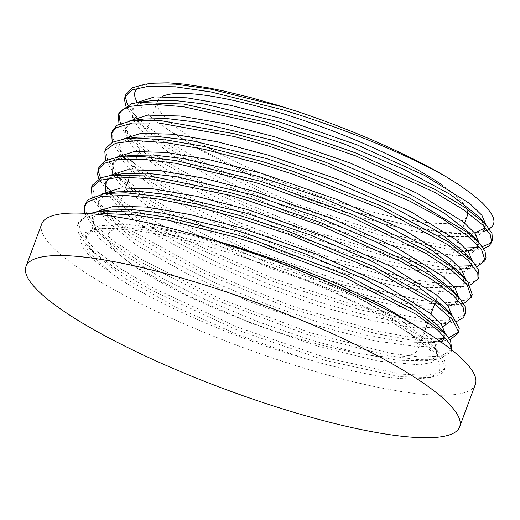 <?xml version="1.0" encoding="UTF-8"?>
<svg xmlns="http://www.w3.org/2000/svg" width="520" height="520" viewBox="0 0 520 520"><rect width="100%" height="100%" fill="white"/><g stroke="black" fill="none" stroke-linecap="round" stroke-linejoin="round"><path stroke-width="0.39" stroke-dasharray="2.6 1.95" d="M89.219 213.597L78.826 221.637L78.448 222.937L81.945 235.242L96.388 250.9L121.004 269.035L154.18 288.574L237.887 327.308L327.392 358.183L401.18 374.173L426.329 375.317L441.487 371.793L445.296 367.549L444.821 360.984L439.283 352.736L420.628 336.934L392.99 319.742L315.51 283.186L243.406 257.147A197.165 39.306 20.3 0 1 392.626 322.654L420.108 339.82L437.853 354.79L443.781 363.35L444.34 370.13L440.349 374.478L430.183 377.442L399.659 376.688L325.637 360.536L236.087 329.543L152.529 290.778L119.496 271.258L95.062 253.156L86.093 244.419L78.845 233.909L77.539 225.322L77.87 224.218L84.11 217.893L96.895 214.272M85.527 203.567L86.275 212.518L93.815 223.678L112.996 240.578L141.642 259.474L220.031 298.831L310.122 332.696L390.267 353.314L420.329 357.051L441.188 356.103L452.029 349.336M451.503 349.746L451.074 351.916L439.933 358.741L436.943 359.242L416.553 359.45L388.668 355.778L308.328 335.01L218.25 301.054L140.069 261.683L111.728 242.918L92.762 226.142L84.682 213.304M92.333 185.224L94.51 197.366L107.9 212.732L131.476 230.646L203.08 269.932L292.078 306.183L377.084 331.078L410.846 337.259L436.735 339.034M442.891 338.656L448.63 337.721M458.185 332.339L458.679 331.403M449.969 339.677L443.547 341.042L436.306 341.594L409.975 339.853L375.414 333.496L290.271 308.464L201.338 272.142L129.994 232.869L99.463 207.877L93.405 199.686L92.066 196.95M99.053 167.011L98.657 168.369M100.588 177.918L106.496 186.329M109.895 190.002L124.001 202.286L187.48 240.799L273.728 278.785L362.011 307.522L431.119 320.469L452.946 319.982L464.399 314.892L465.374 313.293M456.69 321.471L450.326 322.816L428.701 322.94M427.681 322.855L360.282 309.894L271.914 281.041L185.79 243.003L150.222 223.249L122.609 204.529L106.275 189.748L98.8 178.731M105.612 149.279L107.705 160.407L119.47 174.577L142.097 192.283L173.641 211.62L255.535 250.672L345.456 282.737L421.791 300.502L448.844 302.62L466.18 300.053L472.238 294.704M463.431 303.277L457.158 304.596L420.245 302.998L343.681 285.077L253.734 252.902L172.016 213.831L140.627 194.513L118.183 176.846L113.035 171.574L105.56 160.531M112.534 130.585L112.697 138.262L118.105 147.68L128.915 158.815M134.498 163.514L161.954 182.605L237.958 222.02L327.841 256.847L409.988 279.117L441.76 283.816L464.653 283.842L474.312 281.19L478.978 276.49M470.178 285.051L463.359 286.462L440.278 286.351L408.356 281.567L326.04 259.149L236.191 224.237L160.413 184.815L136.208 168.194L119.672 153.251L116.928 149.975L112.288 142.317M119.275 112.378L118.885 113.724M120.79 123.292L132.191 137.417L152.763 153.933L221.462 193.011L309.627 229.989L396.051 256.373L458.458 266.182M469.853 265.805L480.324 263.322L485.576 258.687M476.912 266.832L470.49 268.19L458.575 268.781L448.897 268.3M447.896 268.216L394.355 258.778L307.814 232.258L219.739 195.214L151.307 156.162L126.438 135.057L119.002 124.098M125.84 94.581L125.599 95.517M127.537 105.073L133.458 113.503M136.838 117.163L146.361 125.794L172.263 144.19L206.479 163.833L291.278 202.3L380.374 232.349L452.348 247.13L465.192 247.962M476.625 247.578L482.293 246.669M491.835 241.352L492.427 240.169M483.639 248.631L477.315 249.964L470.652 250.504M467.5 250.569L450.853 249.659L378.625 234.708L289.471 204.549L204.808 166.036L170.736 146.406L145.008 128.044L133.244 116.928L125.755 105.885M481.709 220.5L484.334 226.59M484.042 230.113L480.149 234.26L472.141 236.737L444.828 236.516L404.664 229.346L355.576 215.865L302.237 197.249L249.789 175.188L203.236 151.716L167.056 128.966L157.45 122.167L147.127 113.659L143.065 109.668L137.111 102.083M474.715 232.941L472.193 233.35L452.764 233.525L426.075 229.938L356.649 212.192A185.816 37.044 20.3 0 1 167.056 128.966M485.758 224.51L484.425 228.208M471.653 234.481L477.62 244.842M477.321 248.333L471.647 253.292L459.55 255.58L418.009 251.732L359.112 237.211L291.87 214.052L226.564 185.601L173.238 156.013L140.069 129.63L132.75 118.872L132.145 110.292L138.093 104.234L150.391 100.809M479.018 242.723L477.711 246.428M467.961 251.141L465.4 251.556L437.976 250.972L398.424 243.776L350.447 230.575L298.382 212.466L247.026 191.022L201.045 168.123L164.678 145.756L141.251 125.892L134.069 115.219L133.452 106.698L136.318 102.72M464.978 252.766L470.151 260.442L470.568 266.533L464.919 271.505L452.816 273.793L411.288 269.952L352.372 255.424L285.129 232.258L219.843 203.814L166.498 174.226L133.309 147.836L126.028 137.091L125.405 128.505L131.365 122.427L143.734 119.015M472.303 260.975L471.913 262.951L467.558 267.312L458.582 269.783L431.08 269.159L391.515 261.95L343.486 248.709L291.428 230.594L240.071 209.138L194.142 186.238L157.8 163.872L134.446 144.02L127.296 133.393L126.737 124.917L129.565 120.945M458.257 270.972L463.398 278.642L463.821 284.745L458.204 289.725L446.062 291.993L404.553 288.158L345.651 273.644L278.395 250.478L213.109 222.02L159.783 192.439L126.581 166.055L119.301 155.305L118.645 146.705L124.677 140.634L137.078 137.209M465.556 279.142L465.16 281.158L460.837 285.519L451.913 287.995L424.404 287.378L384.852 280.176L336.817 266.949L284.739 248.814L233.357 227.364L187.401 204.444L151.073 182.084L127.68 162.214L120.581 151.613L119.99 143.124L122.791 139.159M451.438 289.101L456.638 296.816L457.106 302.965L451.451 307.931L439.329 310.206L397.8 306.365L338.91 291.85L271.655 268.69L206.356 240.233L153.036 210.652L119.86 184.269L112.548 173.505L111.924 164.924L117.916 158.86L130.234 155.428M458.803 297.343L458.413 299.364L454.142 303.726L445.237 306.189L417.82 305.611L378.293 298.428L330.317 285.233L278.245 267.124L226.876 245.687L180.875 222.781L144.508 200.415L121.043 180.531L113.035 171.574M118.235 177.158L113.353 168.454L113.237 161.33L116.09 157.352M448.038 311.578L450.372 321.172M442.988 326.755L416.371 328.068L373.828 321.055L320.229 306.397L261.768 285.662L205.12 261.105L156.812 235.404L122.395 211.386L105.788 191.666M109.616 177.964L123.455 173.654M452.082 315.582L451.698 317.584L447.375 321.945L438.412 324.409L410.963 323.811L371.41 316.608L323.414 303.387L271.349 285.279L219.999 263.829L174.037 240.936L137.677 218.569L114.29 198.705L107.107 188.052L106.509 179.55L109.369 175.572M438.054 325.624L443.209 333.288L443.612 339.378M441.487 342.31L432.829 345.826L418.256 346.743L373.887 340.743L314.73 325L249.294 301.6L186.979 273.728L136.702 245.206L105.684 219.921L98.963 209.619L98.449 201.344L104.435 195.273L116.825 191.854M445.361 333.801L444.002 337.493M439.276 340.769L431.632 342.635L404.112 342.004L364.546 334.796L316.505 321.548L264.446 303.42L213.077 281.964L167.154 259.058L130.826 236.697L107.478 216.847L100.353 206.232L99.788 197.763L102.603 193.797M243.406 257.147L203.287 245.005L173.03 237.386L154.219 233.48L135.129 230.393L111.495 228.43L100.802 228.709L92.853 229.859L85.585 232.55L82.868 234.702L81.367 236.958L80.73 239.467L80.931 242.365L83.707 248.58L88.439 254.572L97.026 262.665L113.172 274.658L89.908 253.519L85.046 244.849L84.981 237.77L90.948 231.712L103.24 228.28L126.191 227.825L156.585 231.413L232.791 249.619L297.2 271.512L356.733 296.861L403.5 322.12L431.269 343.772L436.436 351.468L436.885 357.591L431.256 362.57L419.113 364.839L377.598 361.004L318.702 346.489L251.446 323.323L186.16 294.866L132.834 265.284L99.645 238.901L92.352 228.144L91.695 219.557L96.077 214.442L104.663 211.042M415.883 325.923L434.252 342.147L438.204 353.997L433.914 358.358L425.022 360.834L397.553 360.237L358.013 353.048L310.005 339.84L257.92 321.711L206.537 300.267L160.556 277.349L124.202 254.982L100.77 235.105L93.645 224.478L93.041 215.969L95.849 212.004M238.251 248.703A165.126 32.922 -159.7 0 0 108.16 234.722A165.126 32.922 -159.7 0 0 251.608 322.887A165.126 32.922 -159.7 0 0 417.898 349.303A165.126 32.922 -159.7 0 0 238.251 248.703M475.358 384.358A231.179 46.091 20.3 0 1 242.547 347.38A231.179 46.091 20.3 0 1 41.717 223.951M137.865 87.978L142.688 85.365L151.222 83.382M113.172 274.658A185.816 37.044 -159.7 0 0 302.757 357.884L237.731 334.672L175.695 306.995L125.457 278.623L94.101 253.377L86.918 242.71L86.288 234.175L98.176 225.933L124.514 224.081L163.02 228.703L210.301 239.323M302.757 357.884L319.963 362.863L344.988 369.272L366.75 373.9L383.598 376.714L400.218 378.56L414.154 378.996L423.774 378.3L432.451 376.194L437.001 373.588L438.848 371.507L439.959 368.7L440.011 365.84L439.218 362.772L434.876 355.511L429.032 349.128L419.003 340.496L405.932 331.091L392.626 322.654M489.411 228.963L487.357 230.067M483.34 231.491L476.996 232.707L465.231 233.324L450.665 232.577L433.231 230.393L414.043 226.915L398.086 223.386L356.649 212.192M162.318 96.466A165.126 32.922 -159.7 0 0 157.56 101.173A165.126 32.922 -159.7 0 0 301.008 189.339A165.126 32.922 -159.7 0 0 467.304 215.748M467.695 212.647A165.126 32.922 -159.7 0 0 442.637 185.386M444.353 370.13L445.302 367.556M77.889 224.224L78.839 221.644M451.087 351.923L451.802 349.986M457.821 333.71L457.951 333.359M104.832 151.379L105.02 150.872M485.062 227.37L485.375 226.525M477.308 248.326L478.634 244.738M132.132 110.292L133.458 106.698M470.574 266.539L471.9 262.951M125.392 128.499L126.724 124.91M463.834 284.752L465.166 281.158M118.658 146.712L119.984 143.124M457.1 302.959L458.425 299.37M111.924 164.924L113.249 161.337M450.359 321.172L451.692 317.584M105.183 183.138L106.509 179.543M443.625 339.385L444.951 335.797M98.449 201.344L99.775 197.756M436.891 357.598L438.217 354.003M91.709 219.557L93.041 215.969M439.283 352.736L431.269 343.772M97.221 229.086L103.24 228.28M472.193 233.35L477.418 232.648M465.4 251.556L477.315 249.964M141.251 125.892L133.244 116.928M458.582 269.783L470.49 268.19M134.446 144.02L126.438 135.057M451.913 287.995L463.827 286.403M127.68 162.214L119.672 153.251M445.237 306.189L457.158 304.596M438.412 324.409L450.326 322.816M114.29 198.705L106.275 189.748M431.632 342.635L443.547 341.042M107.478 216.847L99.463 207.877M425.022 360.834L436.943 359.242M100.77 235.105L92.762 226.142M94.101 253.377L86.093 244.419M423.488 378.339L430.183 377.442M84.974 237.77L86.301 234.182M417.898 349.303L424.6 331.188M427.875 322.342L430.937 314.061M434.61 304.122L464.62 223.008M108.16 234.722L125.58 187.629M129.474 177.099L157.56 101.173"/><path stroke-width="0.78" d="M451.802 349.986L450.593 340.737L446.069 334.594L416.111 311.226L345.852 274.969L256.477 240.968L235.606 234.455L169.208 217.692L133.029 212.069L104.78 211.036L98.209 211.647L89.219 213.597M96.895 214.272L104.273 213.59L132.691 214.714L169 220.415L234.65 237.036L256.392 243.828L345.683 277.894L415.668 314.132L437.912 330.2L449.761 343.538L451.503 349.746M458.679 331.403L459.212 328.419L452.738 316.316L436.462 302.192L374.712 266.923L288.594 231.394L242.339 216.249L198.556 204.425L158.88 196.417L125.99 192.81L104.91 193.447L88.101 199.654L85.527 203.567M84.682 213.304L84.624 206.011L87.308 202.085L101.361 196.424L125.58 195.41L158.62 199.108L198.406 207.194L241.384 218.829L288.502 234.28L374.485 269.854L435.916 305.071L452.517 319.742L458.263 331.182L457.834 333.71L449.969 339.677M465.374 313.293L465.023 306.332L459.446 298.058L453.785 292.454L432.334 276.562L401.681 258.863L320.411 222.482L249.073 198.029L229.261 192.355L149.89 176.007L111.54 175.247L101.134 177.703L92.333 185.224M436.735 339.034L442.891 338.656M448.63 337.721L458.185 332.339M92.066 196.95L91.377 187.805L100.451 180.18L120.289 177.08L149.565 178.666L229.144 195.162L248.118 200.609L320.3 225.394L401.382 261.788L431.873 279.468L453.135 295.308L463.001 306.742L464.568 315.503L463.333 317.61L456.69 321.471M472.238 294.704L467.89 281.853L466.271 279.936L450.58 266.253L426.387 250.582L351.455 214.058L260.877 181.35L176.163 160.615L143.156 156.591L118.32 157.02L105.092 160.771L99.053 167.011L98.098 169.585L104.253 163.293L116.857 159.666L142.116 159.166L175.916 163.312L254.858 182.397L260.786 184.191L351.319 216.977L426.004 253.494L451.568 270.289L467.129 284.674L471.282 297.284L464.997 302.725L463.431 303.277M98.657 168.369L98.585 172.114L100.588 177.918M106.496 186.329L109.895 190.002M428.701 322.94L427.681 322.855M98.8 178.731L97.598 174.473L98.098 169.592M478.978 276.49L478.647 270.238L472.992 261.729L448.5 241.891L381.29 205.927L292.949 171.275L262.555 161.616L204.451 146.555L166.875 140.023L136.825 138.015L125.164 138.801L112.612 142.162L106.087 148.037L105.612 149.279M105.56 160.531L104.819 151.372L105.222 150.442L115.525 143.227L136.351 140.589L166.569 142.681L204.269 149.298L261.599 164.19L292.864 174.148L381.101 208.858L448.026 244.79L468.195 260.37L477.769 273.019L478.023 279.071L470.178 285.051M485.576 258.687L485.979 257.478L485.017 251.186L479.661 243.444L467.747 232.615L409.487 197.899L325.007 161.967L269.282 143.403L234.358 133.751L159.075 120.328L131.814 120.608L117.02 125.249L112.534 130.585M128.915 158.815L134.498 163.514M112.288 142.317L111.579 133.166L116.266 127.692L132.522 122.987L158.698 122.948L234.221 136.532L268.333 145.977L324.916 164.866L409.234 200.831L442.526 218.888L467.162 235.489L481.566 249.555L484.985 260.221L484.783 260.871L476.912 266.832M492.427 240.169L491.972 233.493L486.415 225.232L483.88 222.573L464.522 207.194L435.65 189.774L356.59 153.263L276.016 125.184L265.46 122.09L183.905 104.059L138.47 102.401L131.287 103.812L119.275 112.378L118.306 114.953M118.885 113.724L120.055 121.752L120.79 123.292M458.458 266.182L469.853 265.805M448.897 268.3L447.896 268.216M119.002 124.098L118.32 114.959L122.512 109.831L130.65 106.308L152.568 104.176L183.612 106.73L265.356 124.917L275.061 127.764L356.473 156.175L435.325 192.699L464.029 210.087L483.191 225.414L490.581 235.092L491.504 242.651L488.774 246.168L483.639 248.631M145.334 84.162L154.278 83.044L168.422 82.83L184.262 84.117L207.714 87.711L223.256 90.877L250.582 97.533L275.971 104.741L297.303 111.456L282.763 106.977L210.983 89.174L175.78 84.175L148.772 83.785L145.334 84.162L132.327 87.776L125.84 94.581M125.599 95.517L125.418 96.922L127.537 105.073M133.458 113.503L136.838 117.163M465.192 247.962L476.625 247.578M482.293 246.669L489.885 243.471L491.835 241.352M470.652 250.504L467.5 250.569M125.755 105.885L124.475 99.301L125.034 96.74L132.522 89.804L148.239 86.327L175.416 86.808L210.756 91.891L281.808 109.558C341.367 127.283 405.002 153.498 446.524 176.969L458.484 184.496L471.796 193.941L482.137 202.683L487.247 207.994L492.284 215.189L493.565 218.419L494 221.358L493.76 223.431L492.726 225.817L489.411 228.963M138.47 102.401L150.391 100.809L173.329 100.341L203.73 103.928L279.949 122.135L344.338 144.02L403.865 169.364L450.619 194.617L478.4 216.268L481.709 220.5M484.334 226.59L484.042 230.113L485.062 227.37M136.318 102.72L154.512 96.889L186.908 97.812L230.477 105.281L281.281 118.553L357.253 144.95L424.3 175.292L469.95 203.665L481.929 215.339L485.758 224.51M484.425 228.208L474.715 232.941M131.814 120.608L143.734 119.015L166.647 118.547L197.067 122.161L273.214 140.355L337.597 162.234L397.15 187.583L443.898 212.843L471.653 234.481L479.661 243.444M477.62 244.842L477.321 248.333M129.565 120.945L147.751 115.109L180.122 116.012L223.73 123.494L274.541 136.76L350.526 163.163L417.579 193.511L463.236 221.884L475.189 233.545L479.018 242.723M477.711 246.428L467.961 251.141M125.164 138.801L137.078 137.209L160.011 136.773L190.411 140.381L266.487 158.567L330.915 180.472L390.507 205.842L437.281 231.12L464.978 252.766L472.992 261.729M122.791 139.159L141.005 133.328L173.362 134.219L216.977 141.7L267.807 154.98L343.811 181.383L410.891 211.744L456.553 240.13L468.462 251.791L472.303 260.975M118.32 157.02L130.234 155.428L153.192 154.98L183.573 158.574L259.74 176.774L324.181 198.679L383.747 224.042L430.521 249.321L458.257 270.972L466.271 279.936M261.072 173.192L337.038 199.583L404.079 229.925L449.741 258.291L461.708 269.964L465.556 279.142M111.54 175.247L123.455 173.654L146.387 173.186L176.8 176.781L253 194.987L317.375 216.866L376.903 242.203L423.651 267.456L451.438 289.101L459.446 298.058M109.369 175.572L127.556 169.734L159.952 170.651L203.528 178.126L254.332 191.393L330.298 217.789L397.339 248.131L442.995 276.497L454.981 288.171L458.803 297.343M121.043 180.531L118.235 177.158M116.09 157.352L134.29 151.528L166.647 152.438L210.191 159.894L260.975 173.16M104.91 193.447L116.825 191.854L139.744 191.399L170.157 195.013L246.272 213.2L310.674 235.092L370.24 260.449L416.995 285.714L444.724 307.353L448.038 311.578M450.372 321.172L442.988 326.755M105.788 191.666L105.196 183.138L109.616 177.964M102.603 193.797L120.802 187.961L153.16 188.851L196.775 196.339L247.592 209.606L323.583 236.008L390.65 266.364L436.306 294.743L448.24 306.397L452.082 315.582M104.663 211.042L110.117 210.054L133.068 209.619L163.456 213.226L239.538 231.413L303.986 253.325L363.571 278.694L410.358 303.979L438.054 325.624L446.069 334.594M443.612 339.378L441.487 342.31M240.864 227.825L316.843 254.222L383.91 284.577L429.572 312.949L441.5 324.617L445.361 333.801M444.002 337.493L439.276 340.769M210.301 239.323L234.13 246.031L287.612 263.842L338.774 284.427L382.87 305.812L415.883 325.923M95.849 212.004L114.056 206.174L146.393 207.064L189.963 214.526L240.76 227.792M26 266.442L41.717 223.951A231.179 46.091 20.3 0 1 223.847 243.516A231.179 46.091 20.3 0 1 475.358 384.358L459.641 426.849A231.179 46.091 -159.7 0 0 208.124 286.007A231.179 46.091 -159.7 0 0 26 266.442A231.179 46.091 -159.7 0 0 226.831 389.87A231.179 46.091 -159.7 0 0 459.641 426.849M137.111 102.083L135.239 98.163L134.615 95.335L134.778 92.658L135.772 90.285L137.865 87.978M487.357 230.067L483.34 231.491M446.518 176.963A197.165 39.306 -159.7 0 0 297.303 111.456M442.637 185.386A165.126 32.922 -159.7 0 0 287.651 115.148A165.126 32.922 -159.7 0 0 162.318 96.466M464.62 223.008L467.304 215.748A165.126 32.922 -159.7 0 0 467.695 212.647M84.689 205.836L85.579 203.431M457.951 333.359L458.776 331.13M91.358 187.798L92.313 185.218M464.672 315.198L465.517 312.917M471.296 297.284L472.251 294.71M105.02 150.872L105.788 148.798M478.036 279.078L478.985 276.497M111.573 133.166L112.522 130.585M484.77 260.865L485.726 258.284M491.504 242.651L492.459 240.071M125.041 96.74L125.996 94.159M486.415 225.232L478.4 216.268M452.738 316.316L444.724 307.353M98.209 211.647L110.117 210.054M424.6 331.188L427.875 322.342M430.937 314.061L434.61 304.122M125.58 187.629L129.474 177.099"/></g></svg>

